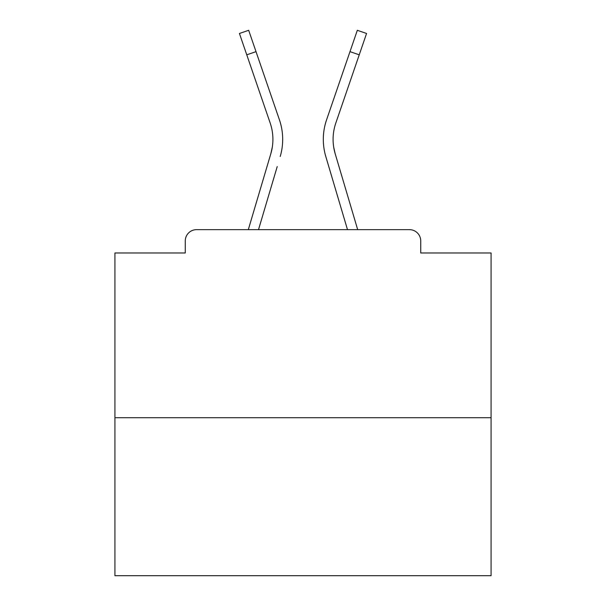 <?xml version="1.0" encoding="UTF-8"?>
<svg xmlns="http://www.w3.org/2000/svg" width="606" height="606" viewBox="0 0 606 606"><rect width="100%" height="100%" fill="white"/><g stroke="black" fill="none" stroke-linecap="round" stroke-linejoin="round"><path stroke-width="0.91" d="M420.731 252.975L420.731 240.938L420.731 252.975L491.072 252.975L491.072 575.7L114.928 575.7L114.928 252.975L185.269 252.975L185.269 240.938L185.269 252.975M491.072 417.723L114.928 417.723M420.731 240.938A11.287 11.287 0 0 0 409.444 229.651L196.556 229.651A11.287 11.287 0 0 0 185.269 240.938M409.444 229.651L361.676 229.651M244.324 229.651L196.556 229.651M272.314 147.091L270.829 153.712L272.314 147.091M258.512 229.651L277.215 166.589M267.837 163.809L248.308 229.651L267.837 163.809M333.686 147.091L335.171 153.712L333.686 147.091M328.785 166.589L325.793 156.492A60.183 60.183 0 0 1 326.573 119.836L357.32 30.3L366.569 33.474L335.822 123.01A50.404 50.404 0 0 0 335.171 153.712L357.691 229.651M246.763 54.82L239.431 33.474L248.68 30.3L256.012 51.646L246.763 54.82L270.178 123.01A50.404 50.404 0 0 1 270.829 153.712L248.308 229.651M280.207 156.492A60.183 60.183 0 0 0 279.427 119.836L256.012 51.646M279.427 119.836L268.958 89.355M347.488 229.651L325.793 156.492M326.573 119.836L337.042 89.355M359.237 54.82L349.988 51.646"/></g></svg>
